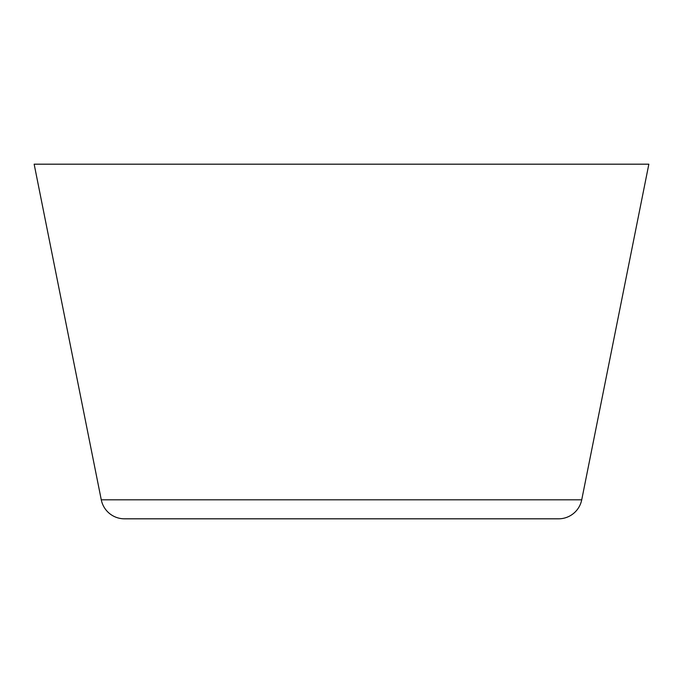 <?xml version="1.0" encoding="UTF-8"?>
<svg xmlns="http://www.w3.org/2000/svg" width="683" height="683" viewBox="0 0 683 683"><rect width="100%" height="100%" fill="white"/><g stroke="black" fill="none" stroke-linecap="round" stroke-linejoin="round"><path stroke-width="1.02" d="M581.728 499.811L648.85 164.185L34.15 164.185L101.272 499.811A23.64 23.64 0 0 0 124.46 518.815L558.54 518.815A23.64 23.64 0 0 0 581.728 499.811L101.272 499.811"/></g></svg>
